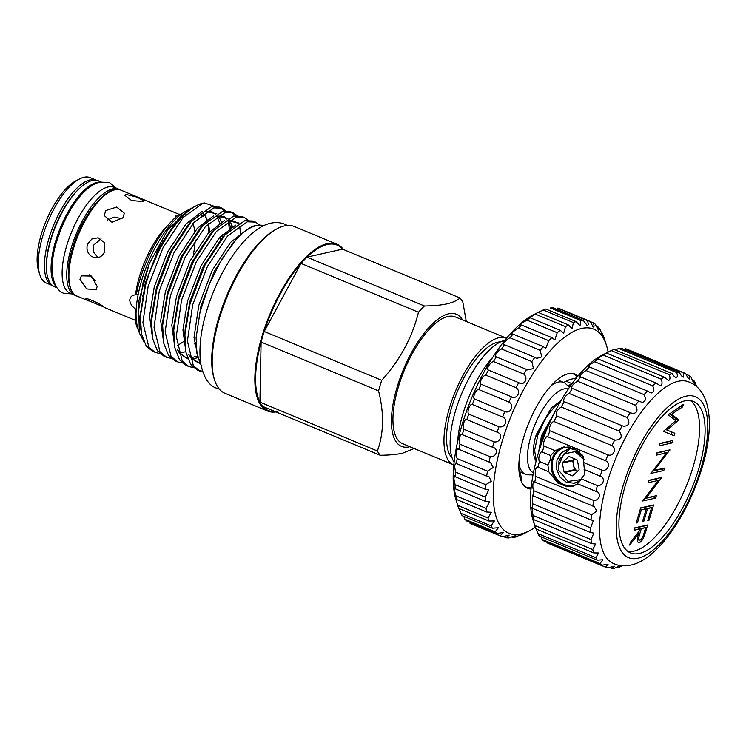 <?xml version="1.0" encoding="UTF-8"?>
<svg xmlns="http://www.w3.org/2000/svg" width="746" height="746" viewBox="0 0 746 746"><rect width="100%" height="100%" fill="white"/><g stroke="black" fill="none" stroke-linecap="round" stroke-linejoin="round"><path stroke-width="1.12" d="M119.873 189.792A57.33 22.259 112.6 0 0 118.866 189.288L114.25 187.377A57.33 22.259 112.6 0 0 108.03 186.994A57.33 22.259 112.6 0 0 68.93 238.906A57.33 22.259 112.6 0 0 70.236 293.253L74.842 295.164A57.33 22.259 112.6 0 0 75.915 295.537M118.866 189.288A57.33 22.259 112.6 0 0 112.646 188.915A57.33 22.259 112.6 0 0 73.546 240.818A57.33 22.259 112.6 0 0 74.842 295.164M100.934 181.838L98.575 180.858A57.33 22.259 112.6 0 0 92.355 180.476A57.33 22.259 112.6 0 0 53.255 232.388A57.33 22.259 112.6 0 0 54.551 286.734L56.92 287.714M99.731 182.089A57.33 22.259 112.6 0 0 96.971 182.397A57.33 22.259 112.6 0 0 59.428 230.132A57.33 22.259 112.6 0 0 56.239 286.678M180.793 214.587L179.674 214.121A67.914 26.371 112.6 0 0 170.377 222.513L165.164 228.183A57.33 22.259 112.6 0 0 139.483 276.365A57.33 22.259 112.6 0 0 135.558 294.819C132.042 295.136 130.112 296.889 129.748 300.06C129.981 303.314 131.818 306.242 135.278 308.853L135.828 323.232L136.798 323.633M178.266 215.165L175.646 215.109L175.207 217.645M125.86 194.408L124.731 195.247L131.566 200.515L143.083 201.569L144.127 200.991L136.91 197.065L125.86 194.408M105.69 210.586L104.272 215.547L112.059 222.289L122.904 217.739L124.358 213.179L116.646 207.08L105.69 210.586M94.556 257.687C99.265 258.265 102.678 256.139 104.776 251.29L104.524 242.627L98.099 237.778L91.814 239.028L87.562 244.129C86.107 249.248 87.422 253.351 91.516 256.428L94.91 257.752M193.326 254.694A57.33 22.259 112.6 0 0 195.2 239.923M194.827 231.241A57.33 22.259 112.6 0 0 192.804 223.716M52.5 285.606A57.078 22.166 112.6 0 1 48.882 238.627A57.078 22.166 112.6 0 1 96.327 180.196L90.173 177.641A57.078 22.166 112.6 0 0 79.514 178.965A57.078 22.166 112.6 0 0 42.736 236.072A57.078 22.166 112.6 0 0 39.771 274.556A57.078 22.166 112.6 0 0 46.355 283.051L52.714 285.69M79.514 178.965L75.728 180.933A53.47 20.757 112.6 0 0 41.272 234.43A53.47 20.757 112.6 0 0 38.503 270.481L39.771 274.556M500.51 341.901A63.764 24.758 112.6 0 0 497.591 342.237A63.764 24.758 112.6 0 0 455.899 395.166A63.764 24.758 112.6 0 0 452.188 458.119M462.567 319.941A71.532 27.77 112.6 0 0 448.7 313.805A71.532 27.77 112.6 0 0 397.003 387.5A71.532 27.77 112.6 0 0 409.293 446.835A71.532 27.77 112.6 0 0 409.862 446.705M466.278 321.489L462.865 302.289A89.595 34.792 112.6 0 0 460.03 297.99C457.167 300.526 452.766 302.484 446.817 303.883C440.737 305.198 433.277 305.897 424.437 305.972A89.595 34.792 112.6 0 0 418.478 312.238C412.314 337.332 400.052 360.029 381.7 380.32A89.595 34.792 112.6 0 0 378.567 390.885C384.209 413.321 383.817 433.351 377.383 450.976A89.595 34.792 112.6 0 0 380.218 455.274C389.048 455.191 396.508 454.491 402.588 453.186L414.198 448.505M343.44 249.518A90.313 35.071 112.6 0 0 336.968 244.25A90.313 35.071 112.6 0 0 327.177 243.662A90.313 35.071 112.6 0 0 265.585 325.424A90.313 35.071 112.6 0 0 267.627 411.037A90.313 35.071 112.6 0 0 275.927 411.913M460.03 297.99L342.563 249.155A89.595 34.792 112.6 0 0 327.335 244.483A89.595 34.792 112.6 0 0 306.97 257.137A89.595 34.792 112.6 0 0 301.011 263.403L418.478 312.238M214.344 206.325L204.423 202.94A79.477 30.856 112.6 0 0 202.726 203.238A79.477 30.856 112.6 0 0 196.496 205.598A79.477 30.856 112.6 0 0 149.153 273.437L145.545 285.224L140.379 316.211L141.488 333.947L146.216 346.013L152.874 351.59L160.054 353.725M220.555 236.529L220.117 240.762M263.804 225.656A79.477 30.856 112.6 0 0 256.484 225.59A79.477 30.856 112.6 0 0 242.795 232.948L236.594 239.018L221.842 259.123L209.057 284.683L200.003 312.164L196.095 337.77L196.925 353.324L200.861 364.635M336.968 244.25L294.288 226.504A90.313 35.071 112.6 0 0 284.496 225.917A90.313 35.071 112.6 0 0 277.419 228.593A90.313 35.071 112.6 0 0 227.241 296.442A90.313 35.071 112.6 0 0 214.531 379.854A90.313 35.071 112.6 0 0 224.947 393.291L267.627 411.037M242.795 232.948C247.402 228.966 251.747 226.42 255.841 225.32L263.897 225.609M204.423 202.94L202.809 203.276L183.031 217.552L162.936 247.905L148.156 286.315L142.896 322.58L148.827 347.104L155.485 352.681M166.61 357.306L163.999 356.215L157.341 350.648L152.613 338.572L151.513 320.845L156.679 289.858L171.459 251.449L191.554 221.086L211.332 206.819L219.464 207.136L222.066 208.218L213.943 207.901L194.165 222.177L174.06 252.53L159.28 290.94L154.03 327.214L159.952 351.73L166.61 357.306L171.179 358.35M220.732 207.761L224.369 211.062M228.537 221.45L229.414 230.365M231.866 228.145L231.288 223.324M225.945 210.931L222.066 208.218M177.744 361.931L175.133 360.85L168.475 355.273L163.747 343.197L162.637 325.47L167.803 294.483L182.584 256.074L202.679 225.721L222.457 211.444L230.589 211.761L233.2 212.843L225.068 212.526L205.29 226.803L185.195 257.156L170.414 295.565L165.155 331.839L171.076 356.355L177.734 361.931L182.304 362.976M231.857 212.386L235.494 215.687M239.662 226.075L240.482 233.274M196.002 342.162L194.258 343.915M237.069 215.557L233.2 212.843M188.869 366.556L186.258 365.475L179.6 359.898L174.872 347.822L173.762 330.096L178.928 299.109L193.708 260.699L213.813 230.346L233.591 216.07L241.713 216.387L244.324 217.468L236.193 217.151L216.415 231.428L196.319 261.781L181.539 300.19L176.28 336.465L182.21 360.98L188.869 366.556L193.438 367.601M248.204 220.182L244.324 217.468M199.993 371.182L197.382 370.1L190.724 364.524L185.996 352.448L184.896 334.721L190.062 303.734L204.842 265.324L224.938 234.971L244.716 220.695L252.847 221.012L255.449 222.094L247.327 221.776L227.549 236.053L207.453 266.415L192.664 304.816L187.414 341.09L193.335 365.605L199.993 371.182L202.744 372.002M259.328 224.807L255.449 222.094M202.464 371.163L198.716 370.575M506.543 338.227A68.641 26.651 112.6 0 0 506.375 338.152L455.349 316.938A68.641 26.651 112.6 0 0 447.908 316.49A68.641 26.651 112.6 0 0 401.096 378.632A68.641 26.651 112.6 0 0 402.644 443.702L453.68 464.917A68.641 26.651 112.6 0 0 453.838 464.982M506.375 338.152A68.641 26.651 112.6 0 0 498.934 337.705A68.641 26.651 112.6 0 0 452.123 399.847A68.641 26.651 112.6 0 0 453.68 464.917M519.02 471.006A49.749 19.312 112.6 0 0 520.065 471.864M518.936 463.397A49.749 19.312 112.6 0 0 525.482 474.307A49.749 19.312 112.6 0 0 527.282 474.81L533.017 474.941M568.265 389.067A45.413 17.634 112.6 0 0 531.031 435.739A45.413 17.634 112.6 0 0 533.418 472.889M122.008 218.737L114.259 217.114L107.303 220.098M101.064 238.832L93.642 245.108L93.651 252.241L98.08 257.631M97.185 286.52L91.441 276.067L81.37 275.843L79.971 279.368L86.592 288.898L96.029 289.784L97.185 286.52M103.675 306.951C100.365 303.37 82.079 295.761 86.461 299.789L103.675 306.951M85.911 299.071L86.461 299.789M142.887 296.46L142.327 296.302M560.983 400.695L551.462 407.661L536.253 434.638L535.292 437.743L551.462 407.661M536.253 460.552L534.602 450.379L537.791 435.272L545.046 419.252L554.567 406.673L559.948 402.495M551.387 419.065L542.762 437.342L540.244 447.087M536.16 460.925A33.962 13.186 -67.4 0 1 535.292 437.743M203.341 213.524A68.567 26.623 -67.4 0 1 204.441 214.932L205.103 215.892A67.914 26.371 112.6 0 0 203.182 213.645M204.768 215.426A68.567 26.623 -67.4 0 1 207.248 221.021M207.975 223.949A68.567 26.623 -67.4 0 1 208.917 232.454M200.991 215.445A64.967 25.224 -67.4 0 1 203.173 216.07A64.967 25.224 -67.4 0 1 203.332 216.135L203.005 216.004M209.477 231.857A67.914 26.371 112.6 0 0 208.33 223.595M207.509 220.779A67.914 26.371 112.6 0 0 205.103 215.892M185.698 314.775L184.532 314.943M138.085 294.912L136.406 294.213L136.154 293.243M142.952 296.153L142.393 295.92M89.268 274.836L95.413 280.487M569.44 387.342L565.3 383.36A49.749 19.312 112.6 0 0 563.678 382.437A49.749 19.312 112.6 0 0 551.322 385.495M504.828 340.316A68.641 26.651 112.6 0 0 461.569 393.86A68.641 26.651 112.6 0 0 454.118 462.296M492.64 357.427A68.641 26.651 112.6 0 0 457.652 441.585M424.437 305.972L306.97 257.137L342.563 249.155M381.7 380.32L264.224 331.485A89.595 34.792 112.6 0 0 261.1 342.041L378.567 390.885M377.383 450.976L259.916 402.141A89.595 34.792 112.6 0 0 262.751 406.43L380.218 455.274M261.1 342.041L259.916 402.141A89.595 34.792 112.6 0 1 261.1 342.041M301.011 263.403L264.224 331.485A89.595 34.792 112.6 0 1 301.011 263.403M262.751 406.43A89.595 34.792 112.6 0 0 277.978 411.111M277.419 228.593L275.899 229.386A88.867 34.502 112.6 0 0 226.523 296.143A88.867 34.502 112.6 0 0 214.018 378.231L214.531 379.854M186.761 210.67A70.189 27.257 112.6 0 0 147.764 263.394A70.189 27.257 112.6 0 0 137.889 328.231L139.399 333.07L138.439 302.354L149.359 263.422L167.962 229.46L188.999 209.505L186.761 210.67M143.67 341.295L139.399 333.07M196.496 205.598L190.053 208.955L178.826 218.186L162.581 241.89L149.153 273.437M136.546 321.927A21.671 8.42 -67.4 0 1 135.828 323.232A67.914 26.371 112.6 0 0 138.495 330.18M170.377 222.513A67.914 26.371 112.6 0 0 136.406 294.213C136.248 292.74 135.968 292.945 135.558 294.819M569.189 456.571L568.601 456.701A0.718 0.643 77.4 0 1 569.235 456.589L576.975 459.806A0.718 0.643 77.4 0 1 577.404 460.357L579.101 469.29A0.718 0.643 77.4 0 1 578.905 469.961L572.863 475.678A0.718 0.643 77.4 0 1 572.238 475.799L572.9 475.64M574.634 458.837A8.598 7.637 -102.6 0 0 573.758 460.832A8.598 7.637 -102.6 0 0 573.553 465.234L574.401 469.7A0.718 0.643 -102.6 0 0 574.84 470.26L577.451 471.341M582.094 455.461A8.598 7.637 -102.6 0 0 581.125 455.33M580.453 480.331L574.252 483.259L566.41 482.298L559.845 476.992L556.385 468.749L557.01 459.769L561.384 452.663L568.443 448.84L574.868 448.84M574.961 483.11L580.146 480.76M579.11 482.047L576.238 482.774M559.351 459.965L569.739 448.607M577.525 482.531L579.045 482.112M578.626 482.214L577.479 482.308M577.301 482.308L575.054 482.168M574.401 448.607L568.778 448.756L561.719 452.589L557.346 459.695M569.907 448.551L572.947 447.964M572.863 447.926L570.075 448.532M572.48 448.01L571.399 448.421M568.601 456.701L562.559 462.417L572.9 460.095A0.718 0.643 -102.6 0 0 572.704 460.767L573.553 465.234A8.598 7.637 -102.6 0 0 577.535 471.258M574.84 470.26L564.498 472.582L572.238 475.799M564.498 472.582A0.718 0.643 77.4 0 1 564.06 472.022L574.401 469.7M572.704 460.767L562.363 463.089L564.06 472.022M562.363 463.089A0.718 0.643 77.4 0 1 562.559 462.417M584.314 459.657L574.961 451.666L563.789 453.988L558.306 466.175L558.875 470.567L568.004 481.431L580.92 479.613M581.815 455.2L580.295 454.566M574.364 458.715L572.9 460.095M573.888 486.215A20.226 17.979 77.4 0 1 556.115 479.613A20.226 17.979 77.4 0 1 552.04 459.368A20.226 17.979 77.4 0 1 564.964 446.751M570.531 447.152A19.508 17.335 -102.6 0 0 565.309 447.413A19.508 17.335 -102.6 0 0 552.972 459.545A19.508 17.335 -102.6 0 0 556.842 478.988A19.508 17.335 -102.6 0 0 573.851 485.487A19.508 17.335 -102.6 0 0 577.488 484.173M686.031 374.24L689.192 375.555L689.584 379.033C688.595 378.94 687.318 377.131 685.751 373.606L627.768 349.501A104.766 40.676 112.6 0 0 625.428 348.746L683.401 372.851L683.569 377.103C682.292 376.954 680.893 375.378 679.364 372.385L621.39 348.279A104.766 40.676 112.6 0 0 618.704 348.447L676.687 372.552C677.582 375.173 677.527 376.851 676.529 377.588C675.083 377.401 673.619 376.059 672.155 373.569L614.182 349.464A104.766 40.676 112.6 0 0 611.226 350.555L606.312 353.035A104.766 40.676 112.6 0 0 603.15 355.021L596.474 359.18L597.984 358.901A104.766 40.676 112.6 0 0 594.702 361.735C591.354 363.591 589.144 365.279 588.1 366.799L589.405 366.92A104.766 40.676 112.6 0 0 586.076 370.538C582.505 372.58 580.379 374.576 579.707 376.525L580.78 376.889A104.766 40.676 112.6 0 0 577.497 381.197C573.73 383.416 571.744 385.719 571.52 388.097L572.322 388.573A104.766 40.676 112.6 0 0 569.151 393.459C565.282 395.818 563.472 398.42 563.724 401.255L564.237 401.674A104.766 40.676 112.6 0 0 561.272 407.018C557.374 409.479 555.798 412.361 556.525 415.653L556.73 415.867A104.766 40.676 112.6 0 0 554.036 421.546C551.434 421.35 547.872 429.491 549.988 430.815A104.766 40.676 112.6 0 0 547.629 436.68C545.317 435.86 542.277 444.168 544.17 446.145L555.08 450.687L550.707 455.592L550.324 459.723L547.909 465.01L548.814 471.826L537.763 467.22M555.08 450.687L563.715 446.975L577.451 450.351L583.102 456.188L583.67 462.567L602.143 470.25A104.766 40.676 112.6 0 0 600.185 476.162C605.827 477.897 603.393 486.168 597.397 485.581A104.766 40.676 112.6 0 0 595.886 491.39L596.268 491.539M544.17 446.145A104.766 40.676 112.6 0 0 542.211 452.057C540.151 450.593 537.698 458.855 539.423 461.476A104.766 40.676 112.6 0 0 537.903 467.285C536.057 465.168 534.257 473.197 535.861 476.433L593.835 500.538C599.943 500.51 601.733 492.472 595.886 491.39L577.404 483.716L584.845 474.074L583.67 462.567M573.152 486.429A20.282 18.025 77.4 0 1 555.817 479.314A20.282 18.025 77.4 0 1 551.993 459.35A20.282 18.025 77.4 0 1 564.256 446.863M692.251 379.891L693.911 380.581L694.284 383.453M625.428 348.746L623.926 349.333M618.704 348.447L615.291 349.93M611.226 350.555L669.199 374.66C670.365 377.746 670.178 379.667 668.658 380.451L664.285 377.14A104.766 40.676 112.6 0 0 661.133 379.127C662.616 382.679 662.28 384.843 660.126 385.645L655.958 383.006A104.766 40.676 112.6 0 0 652.685 385.841C654.531 389.86 654.028 392.247 651.165 393.021L647.379 391.025A104.766 40.676 112.6 0 0 644.059 394.634C646.297 399.101 645.607 401.693 641.989 402.411L638.753 400.994A104.766 40.676 112.6 0 0 635.471 405.302C638.128 410.188 637.252 412.948 632.813 413.582L630.295 412.678A104.766 40.676 112.6 0 0 627.134 417.564C630.23 422.823 629.148 425.724 623.889 426.264L622.211 425.78A104.766 40.676 112.6 0 0 619.245 431.123C622.789 436.68 621.511 439.683 615.422 440.14L614.704 439.972A104.766 40.676 112.6 0 0 612.018 445.651C617.11 448.654 613.566 456.804 607.962 454.92A104.766 40.676 112.6 0 0 605.612 460.786C610.993 463.163 607.962 471.481 602.143 470.25M603.15 355.021L661.133 379.127M594.702 361.735L652.685 385.841M586.076 370.538L644.059 394.634M577.497 381.197L635.471 405.302M569.151 393.459L627.134 417.564M561.272 407.018L619.245 431.123M684.595 400.938A82.004 31.845 112.6 0 0 628.673 475.183A82.004 31.845 112.6 0 0 630.529 552.917A82.004 31.845 112.6 0 0 639.425 553.457A82.004 31.845 112.6 0 0 695.347 479.212A82.004 31.845 112.6 0 0 693.491 401.479A82.004 31.845 112.6 0 0 684.595 400.938M627.899 551.434A82.004 31.845 112.6 0 0 633.886 551.154A82.004 31.845 112.6 0 0 688.493 480.517A82.004 31.845 112.6 0 0 690.582 400.658M687.215 381.365A98.267 38.158 112.6 0 0 678.198 381.29A98.267 38.158 112.6 0 0 611.934 468.18A98.267 38.158 112.6 0 0 611.851 562.652C616.951 565.701 623.274 566.503 630.808 565.076C657.478 559.659 687.747 515.029 701.725 468.833C714.136 429.127 712.756 389.328 687.215 381.365M638.007 558.222A87.133 33.831 112.6 0 0 700.979 468.451A87.133 33.831 112.6 0 0 686.012 396.173A87.133 33.831 112.6 0 0 623.041 485.935A87.133 33.831 112.6 0 0 638.007 558.222M609.286 567.305L611.823 568.359A104.766 40.676 112.6 0 0 614.508 568.191L621.222 565.682M620.803 565.71L619.031 567.174A104.766 40.676 112.6 0 0 621.987 566.083M696.568 386.4L695.412 383.118A104.766 40.676 112.6 0 0 693.911 380.581M694.442 383.313C693.845 383.313 692.745 381.281 691.141 377.215A104.766 40.676 112.6 0 0 689.192 375.555M685.751 373.606A104.766 40.676 112.6 0 0 683.401 372.851M683.569 377.103L683.01 377.084M679.364 372.385A104.766 40.676 112.6 0 0 676.687 372.552M636.179 523.03L640.674 507.877L653.599 504.977L649.113 520.13L647.78 520.428L651.556 507.681L647.584 508.576L643.807 521.323L642.483 521.622L646.26 508.875L641.29 509.984L637.513 522.732L636.179 523.03M666.439 452.878L656.293 455.153L657.002 452.747L669.927 449.847L654.345 470.39L664.518 468.106L663.809 470.521L650.885 473.421L666.439 452.878L663.371 451.6L656.918 453.046M668.257 414.757L683.401 404.36L682.665 406.85L671.624 414.244L678.785 419.933L666.999 430.078L674.85 433.249L674.114 435.72L663.334 431.365L675.717 420.725L668.257 414.757M659.044 445.856L659.762 443.441L672.687 440.541L671.969 442.956L659.044 445.856M658.28 480.443L648.125 482.718L648.843 480.312L661.767 477.412L646.185 497.955L656.359 495.67L655.641 498.086L642.716 500.986L658.28 480.443L655.202 479.165L648.75 480.611M637.671 541.969L639.219 542.612C636.953 542.379 636.73 539.461 638.539 533.875L629.652 545.084L630.538 542.1L639.425 530.891L640.003 528.933L634.044 530.266L634.753 527.86L647.677 524.96L644.106 536.467C642.623 540.02 640.991 542.072 639.219 542.612L638.315 542.584M542.211 452.057L550.707 455.592M539.423 461.476L547.909 465.01M581.339 478.904L597.397 485.581M584.127 469.486L600.185 476.162M672.155 373.569A104.766 40.676 112.6 0 0 669.199 374.66M606.312 353.035L664.285 377.14M597.984 358.901L655.958 383.006M589.405 366.92L647.379 391.025M579.707 376.525L638.753 400.994M571.52 388.097L630.295 412.678M564.237 401.674L622.211 425.78M556.73 415.867L614.704 439.972M554.036 421.546L612.018 445.651M549.988 430.815L607.962 454.92M547.629 436.68L605.612 460.786M535.861 476.433A104.766 40.676 112.6 0 0 534.826 482L594.18 506.543L596.847 511.047L591.55 514.749A104.766 40.676 112.6 0 0 591.018 519.943L593.378 520.512L590.59 527.87A104.766 40.676 112.6 0 0 590.58 532.551L593.872 533.11L590.991 539.572A104.766 40.676 112.6 0 0 591.503 543.638L595.653 544.02L592.734 549.578A104.766 40.676 112.6 0 0 593.751 552.907L598.674 552.982L595.774 557.626A104.766 40.676 112.6 0 0 597.276 560.153L602.852 559.761L600.045 563.528A104.766 40.676 112.6 0 0 601.994 565.188L608.093 564.2L605.444 567.137A104.766 40.676 112.6 0 0 607.785 567.893L614.266 566.186L611.823 568.359M593.835 500.538A104.766 40.676 112.6 0 0 592.8 506.105M534.378 481.683L534.826 482C533.138 479.249 532.038 486.83 533.567 490.644L591.55 514.749M533.567 490.644A104.766 40.676 112.6 0 0 533.045 495.838L591.018 519.943M533.045 495.838L532.402 495.157L532.616 503.764L590.59 527.87M532.616 503.764A104.766 40.676 112.6 0 0 532.607 508.446L590.58 532.551M532.607 508.446L531.87 507.327L533.017 515.467L590.991 539.572M533.017 515.467A104.766 40.676 112.6 0 0 533.53 519.533L591.503 543.638M532.793 517.892L533.53 519.533C532.327 516.708 532.737 518.694 534.761 525.473L592.734 549.578M534.761 525.473A104.766 40.676 112.6 0 0 535.32 527.422A104.766 40.676 112.6 0 0 535.777 528.811L593.751 552.907M536.169 528.97L537.801 533.521L595.774 557.626M537.801 533.521A104.766 40.676 112.6 0 0 539.302 536.057L597.276 560.153M540.962 536.747L542.072 539.423L600.045 563.528M542.072 539.423A104.766 40.676 112.6 0 0 544.02 541.083L601.994 565.188M547.461 543.032L605.444 567.137M617.921 566.708L619.031 567.174M535.32 527.422L533.026 520.083A98.267 38.158 -67.4 0 1 546.855 429.323A98.267 38.158 -67.4 0 1 601.453 355.506L604.428 353.958M676.529 377.588L675.773 377.476M577.544 483.772L572.602 486.56L558.204 483.455L548.814 471.826M680.818 406.085L682.665 406.85M669.768 413.47L671.624 414.244M669.451 413.676L675.717 418.655L678.785 419.933M675.717 418.655L678.683 420.287M675.615 419.01L674.617 419.839M665.376 429.398L666.999 430.078M671.764 431.999L671.046 434.442L674.114 435.72M671.046 434.442L663.343 431.337M668.985 441.371L671.969 442.956M668.901 441.679L659.669 443.749M669.041 450.043L669.777 450.351M665.311 450.882L664.425 452.039M653.291 469.952L654.345 470.39M660.825 468.936L663.809 470.521M660.732 469.243L652.396 471.108M660.881 477.608L661.618 477.916M657.151 478.447L656.256 479.603M645.131 497.517L646.185 497.955M652.657 496.5L655.641 498.086M652.563 496.808L644.236 498.673M649.906 505.807L649.589 506.86M648.004 519.673L649.113 520.13M647.584 508.576L644.507 507.299L648.488 506.403L651.556 507.681M644.507 507.299L644.283 508.054M642.707 520.867L643.807 521.323M640.581 508.175L643.183 507.597L646.26 508.875M640.18 509.527L641.29 509.984M636.403 522.275L637.513 522.732M643.985 525.79L643.667 526.844M643.061 536.029L644.106 536.467M638.408 539.75L637.336 540.766M637.429 533.409L638.539 533.875M634.669 528.159L636.935 527.655L640.003 528.933M638.259 527.357L641.336 528.634L639.854 533.558C638.464 537.54 638.492 539.75 639.937 540.207C641.849 538.985 643.257 536.486 644.152 532.709L645.644 527.664L642.567 526.387L638.259 527.357L638.035 528.112M637.345 539.311L639.937 540.207M645.644 527.664L641.336 528.634M577.096 451.843L577.693 451.321M578.588 452.393L579.241 451.684M563.622 382.418L569.468 379.63L575.959 378.017M578.019 375.993A61.843 24.012 112.6 0 0 575.091 374.082A61.843 24.012 112.6 0 0 532.383 414.748A61.843 24.012 112.6 0 0 522.76 484.098A61.843 24.012 112.6 0 0 527.599 488.294A61.843 24.012 112.6 0 0 531.031 489.031M509.984 337.779C506.189 339.262 500.986 345.706 504.417 344.801L504.594 344.773A116.329 45.17 112.6 0 0 501.582 348.988C497.927 350.107 493.003 357.511 496.351 356.858A116.329 45.17 112.6 0 0 493.47 361.512C490.15 362.118 485.478 370.193 488.499 370.091A116.329 45.17 112.6 0 0 485.795 375.107C482.802 375.163 478.466 383.742 481.189 384.237A116.329 45.17 112.6 0 0 478.718 389.515C476.013 388.964 472.106 397.898 474.559 399.007A116.329 45.17 112.6 0 0 472.358 404.444C469.933 403.278 466.52 412.379 468.74 414.123A116.329 45.17 112.6 0 0 466.856 419.606C464.665 417.816 461.821 426.908 463.844 429.286A116.329 45.17 112.6 0 0 462.315 434.713C460.319 432.298 458.1 441.203 459.965 444.206A116.329 45.17 112.6 0 0 458.827 449.465C456.981 446.434 455.424 454.985 457.177 458.576A116.329 45.17 112.6 0 0 456.449 463.583L455.769 462.921L454.556 465.942L455.536 472.143A116.329 45.17 112.6 0 0 455.237 476.778L454.426 475.724L453.885 478.736L455.079 484.62A116.329 45.17 112.6 0 0 455.209 488.807L454.351 487.287L454.426 490.243L455.815 495.773A116.329 45.17 112.6 0 0 456.365 499.428C454.65 494.29 455.918 499.867 457.718 505.378A116.329 45.17 112.6 0 0 458.109 506.674L456.076 500.146A110.548 42.923 -67.4 0 1 471.621 398.047A110.548 42.923 -67.4 0 1 533.045 315.008L538.146 312.36A116.329 45.17 112.6 0 0 535.246 314.066L529.996 317.731A116.329 45.17 112.6 0 0 526.984 320.146C521.79 323.093 519.617 324.836 520.475 325.368L521.575 325.023A116.329 45.17 112.6 0 0 518.507 328.1C513.136 331.355 511.113 333.397 512.418 334.236L513.052 334.096A116.329 45.17 112.6 0 0 509.984 337.779L540.235 350.35A116.329 45.17 -67.4 0 1 543.302 346.676L545.783 348.298L548.758 340.68A116.329 45.17 -67.4 0 1 551.826 337.602L554.847 339.859L557.234 332.725A116.329 45.17 -67.4 0 1 560.246 330.31L563.687 333.238L565.496 326.645A116.329 45.17 -67.4 0 1 568.396 324.939L572.126 328.576L573.385 322.561A116.329 45.17 -67.4 0 1 576.117 321.591L579.996 325.955L580.761 320.556A116.329 45.17 -67.4 0 1 583.26 320.351L587.139 325.433M501.582 348.988L531.833 361.558A116.329 45.17 -67.4 0 1 534.845 357.353L536.654 358.397L541.689 356.877L540.235 350.35M503.764 344.727L504.417 344.801M518.507 328.1L548.758 340.68M511.859 334.189L512.418 334.236M526.984 320.146L557.234 332.725M535.246 314.066L565.496 326.645M576.117 321.591L545.867 309.021A116.329 45.17 112.6 0 0 543.144 309.982L573.385 322.561M543.144 309.982L538.248 312.406M583.26 320.351L553.01 307.772A116.329 45.17 112.6 0 0 550.511 307.977L580.761 320.556M589.685 321.218L559.435 308.639A116.329 45.17 112.6 0 0 557.206 308.079L587.456 320.659A116.329 45.17 -67.4 0 1 589.685 321.218L593.424 327.018M586.412 324.939C588.352 325.937 588.697 324.51 587.456 320.659M589.76 321.377L593.359 322.878A116.329 45.17 -67.4 0 1 595.271 324.184L598.73 330.674M592.865 326.589C594.226 327.429 594.394 326.189 593.359 322.878M596.119 326.235L598.348 327.158A116.329 45.17 -67.4 0 1 599.905 329.2L602.945 336.325M598.339 330.319C599.206 331.01 599.206 329.956 598.348 327.158M601.341 333.024L602.33 333.434A116.329 45.17 -67.4 0 1 603.495 336.157L606.535 345.557A110.548 42.923 112.6 0 0 602.432 336.614A110.548 42.923 112.6 0 0 523.748 389.393A110.548 42.923 112.6 0 0 500.249 525.762A110.548 42.923 112.6 0 0 529.557 530.704A110.548 42.923 112.6 0 0 535.264 527.245M602.721 336.045L602.33 333.434M608.121 352.112A110.548 42.923 112.6 0 0 606.535 345.557M529.557 530.704L523.356 533.931A116.329 45.17 -67.4 0 1 520.531 535.274C524.326 533.157 522.713 533.726 515.7 536.989A116.329 45.17 -67.4 0 1 513.08 537.577L515.756 535.581L508.651 537.941A116.329 45.17 -67.4 0 1 506.282 537.763L509.192 535.124L502.338 536.775A116.329 45.17 -67.4 0 1 501.769 536.551A116.329 45.17 -67.4 0 1 500.258 535.842L503.373 532.495L496.873 533.521A116.329 45.17 -67.4 0 1 495.139 531.842L498.393 527.739L492.379 528.224A116.329 45.17 -67.4 0 1 491.017 525.837L494.374 520.96L488.938 521.006A116.329 45.17 -67.4 0 1 487.968 517.957L491.372 512.288L486.616 511.998A116.329 45.17 -67.4 0 1 486.066 508.343L489.451 501.89L485.459 501.377A116.329 45.17 -67.4 0 1 485.329 497.19L488.667 489.963L485.487 489.357A116.329 45.17 -67.4 0 1 485.786 484.713L491.288 481.217L489.012 476.741L486.7 476.153A116.329 45.17 -67.4 0 1 487.427 471.155L493.348 467.472L490.495 462.492L489.078 462.044A116.329 45.17 -67.4 0 1 490.206 456.776C496.78 457.298 499.009 448.383 492.565 447.292A116.329 45.17 -67.4 0 1 494.085 441.865C500.501 443.003 503.354 433.902 497.106 432.186A116.329 45.17 -67.4 0 1 498.99 426.703C505.201 428.465 508.623 419.373 502.608 417.014A116.329 45.17 -67.4 0 1 504.809 411.587C510.786 413.983 514.712 405.059 508.958 402.085A116.329 45.17 -67.4 0 1 511.439 396.816C517.146 399.828 521.491 391.249 516.045 387.687A116.329 45.17 -67.4 0 1 518.75 382.67L518.964 382.763M519.925 535.022L522.927 533.856M500.258 535.842L470.008 523.263A116.329 45.17 112.6 0 0 471.519 523.981L501.769 536.551M463.714 516.307L464.889 519.263A116.329 45.17 112.6 0 0 466.632 520.941L496.873 533.521M519.869 470.978L521.342 477.804C522.032 481.207 521.976 482.578 521.165 481.925M571.921 383.845L567.995 385.719M511.29 536.831L513.08 537.577M503.14 536.458L506.282 537.763M464.889 519.263L495.139 531.842M459.126 508.613L460.767 513.267A116.329 45.17 112.6 0 0 462.138 515.654L492.379 528.224M460.767 513.267L491.017 525.837M458.109 506.674A116.329 45.17 112.6 0 0 458.687 508.436L488.938 521.006M457.718 505.378L487.968 517.957M455.536 497.395L456.365 499.428L486.616 511.998M455.815 495.773L486.066 508.343M455.209 488.807L485.459 501.377M455.079 484.62L485.329 497.19M455.237 476.778L485.487 489.357M455.536 472.143L485.786 484.713M456.449 463.583L486.7 476.153M457.177 458.576L487.427 471.155M458.352 449.129L489.078 462.044M459.965 444.206L490.206 456.776M462.128 434.61L492.994 447.451M463.844 429.286L494.085 441.865M466.856 419.606L497.106 432.186M468.74 414.123L498.99 426.703M472.358 404.444L502.608 417.014M474.559 399.007L504.809 411.587M478.718 389.515L508.958 402.085M481.189 384.237L511.439 396.816M485.795 375.107L516.045 387.687M488.416 370.063L518.75 382.67C524.158 386.269 528.839 378.222 523.72 374.091A116.329 45.17 -67.4 0 1 526.601 369.429L527.664 369.96L533.455 368.496L531.833 361.558M493.47 361.512L523.72 374.091M495.969 356.784L526.601 369.429M504.594 344.773L534.845 357.353M513.052 334.096L543.302 346.676M521.575 325.023L551.826 337.602M529.996 317.731L560.246 330.31M538.146 312.36L568.396 324.939M76.997 296.059C69.798 295.705 63.914 273.791 72.623 248.325C81.836 212.955 110.604 182.238 121.011 190.183A57.33 22.259 112.6 0 0 73.36 248.875A57.33 22.259 112.6 0 0 76.997 296.059L89.035 301.067M79.02 188.878A55.633 21.606 112.6 0 0 50.756 238.99A55.633 21.606 112.6 0 0 46.448 267.208M552.432 416.874L542.584 436.13L539.787 448.477M554.66 412.361L541.521 435.683L538.603 452.281M196.095 337.77L200.898 306.382L214.4 271.087L232.771 243.177L234.999 240.79M200.31 363.684L190.538 357.632L188.887 354.844M184.896 334.721L185.101 329.993L189.773 301.757L203.266 266.453L221.646 238.552L225.562 234.291M197.914 357.679L192.086 359.078M187.796 358.835L179.413 353.007L177.762 350.219M173.762 330.096L173.977 325.368L178.648 297.122L192.142 261.827L210.521 233.927L214.428 229.656M228.257 220.881L239.056 223.035M162.637 325.47L162.852 320.743L167.514 292.497L181.008 257.202L199.387 229.302L201.672 226.859M217.133 216.256L227.931 218.41M229.861 220.723L232.482 226.663M151.513 320.845L151.718 316.118L156.39 287.872L169.883 252.577L188.262 224.677L190.547 222.224M205.999 211.631L216.797 213.785M218.737 216.098L221.357 222.028M222.821 234.197L222.746 237.489M140.518 313.768L145.256 283.247L158.758 247.952L178.826 218.196M198.688 360.057L194.016 337.5L198.772 305.496L212.265 270.201L230.645 242.291L246.87 229.749M185.931 352.121L182.938 329.918L187.638 300.871L201.14 265.567L219.52 237.666L235.745 225.124M174.806 347.496L171.813 325.293L176.513 296.246L190.006 260.941L208.386 233.041L224.611 220.499M163.682 342.871L160.688 320.668L165.388 291.611L178.881 256.316L197.261 228.416L213.487 215.874M223.809 216.06L227.064 218.914M228.36 220.853L231.064 228.845M152.548 338.246L149.554 316.043L154.254 286.986L167.757 251.691L186.127 223.791L202.362 211.249M141.423 333.621L138.43 311.418L143.129 282.361L149.359 263.422M574.467 451.535L583.316 456.58M575.968 451.563L576.499 451.19M578.877 452.524L579.456 451.871M558.875 470.567L558.931 461.103L560.852 457.251M573.348 451.321L582.039 454.575M644.982 529.874L646.092 530.331M637.942 532.765L639.854 533.558M577.255 376.916A61.331 23.816 112.6 0 0 571.455 373.345M574.756 373.951A61.843 24.012 -67.4 0 1 577.852 376.198M519.953 477.226L521.342 477.804M566.139 381.215L572.042 383.677M531.049 488.761A61.843 24.012 -67.4 0 1 527.273 488.154M524.522 486.243A61.331 23.816 112.6 0 0 531.143 487.828M116.497 188.309L109.699 182.705L100.029 182.015C81.818 186.817 65.545 213.421 56.799 240.986C49.339 263.664 50.514 288.208 63.718 293.318L73.388 294.008M287.359 225.478L284.795 224.201C280.272 222.411 275.6 222.084 270.77 223.213C251.262 227.129 228.145 256.158 213.673 291.285C202.558 318.701 198.194 342.6 200.59 362.976C203.453 377.271 208.796 385.673 216.61 388.19L219.324 389.104M121.011 190.183L179.273 214.41M521.491 472.647L525.482 474.307M559.687 380.777L563.678 382.437M236.594 239.018L234.999 240.799M200.105 228.509L203.304 225.031M188.971 223.884L192.179 220.406M140.593 311.492L140.379 316.211M199.723 362.528L195.769 361.605L190.286 356.933L188.785 354.378M197.476 356.001L190.976 357.847M187.414 357.772L184.644 356.98L179.161 352.308L177.66 349.753M237.965 223.669L234.589 221.245L231.232 220.63L227.884 221.124M185.745 351.636L179.842 353.222M231.046 228.863L228.22 220.909M226.84 219.044L223.455 216.62L220.107 216.004L216.76 216.499M183.385 341.724L176.97 345.902M219.669 223.045L217.161 216.396M215.706 214.419L212.33 211.995L208.973 211.379L205.635 211.873M104.3 307.417L135.781 320.5M576.471 452.197L578.719 453.064L583.577 457.13M576.126 452.057L577.245 451.255M579.39 452.775L579.866 452.225"/></g></svg>
